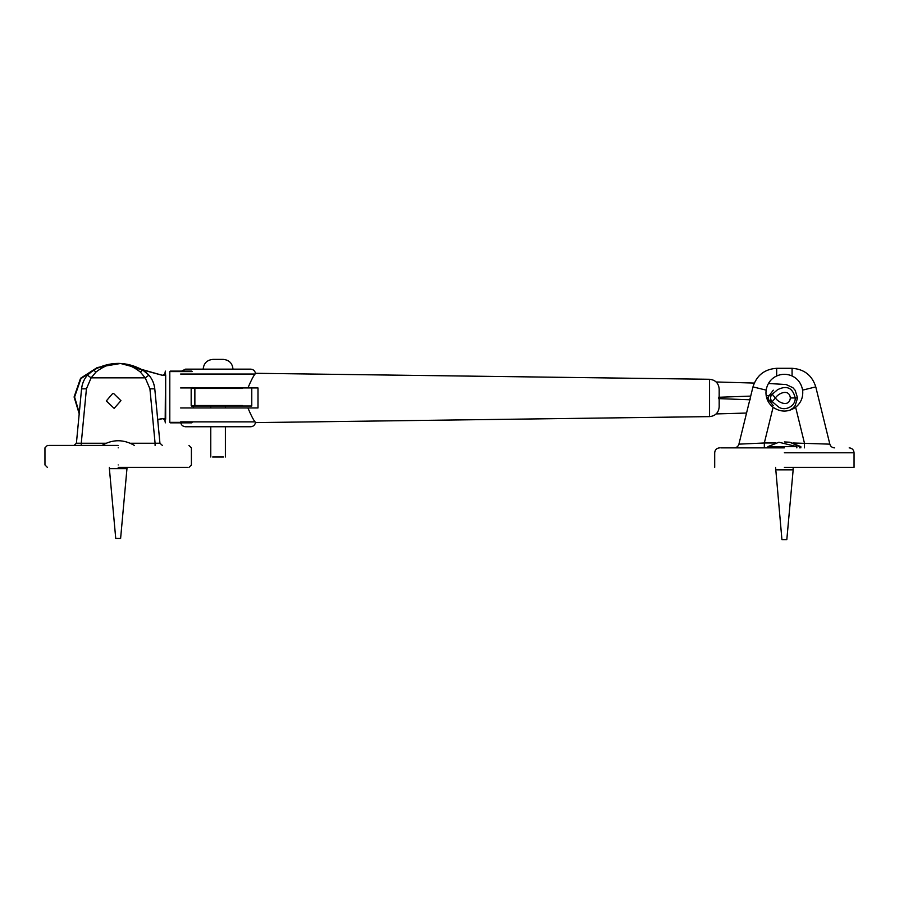 <?xml version="1.0" encoding="UTF-8"?>
<svg xmlns="http://www.w3.org/2000/svg" width="899" height="899" viewBox="0 0 899 899"><rect width="100%" height="100%" fill="white"/><g stroke="black" fill="none" stroke-linecap="round" stroke-linejoin="round"><path stroke-width="1.35" d="M192.184 406.494L192.555 406L191.172 405.516L192.116 406.494L191.172 405.516L191.172 388.435L192.555 387.941M192.633 406L242.202 406C254.664 406 254.664 406 242.202 406L192.555 406M192.116 387.458L191.172 388.435L195.195 387.941M165.438 419.968L165.674 419.024L165.438 419.968L163.067 418.968L165.045 419.518M133.906 367.612L163 375.467L165.191 374.917L165.438 373.984L163.067 374.984L165.528 373.703L165.191 419.024L163 418.484L157.685 419.473M251.765 387.941L251.765 406L225.402 406L225.402 407.955M210.759 407.955L210.759 406L191.172 405.516M192.184 371.59L169.799 371.59C163.281 371.59 163.281 371.59 169.799 371.59L170.248 371.107C163.787 371.107 163.787 371.107 170.248 371.107L191.734 371.107M180.721 422.845L170.248 422.845C163.787 422.845 163.787 422.845 170.248 422.845L191.734 422.845M163 375.467L132.31 366.781M105.868 365.949L97.193 367.567L80.562 378.277L74.089 396.976L79.202 413.798L76.404 443.218L73.976 445.432M162.371 445.432L159.943 443.218L157.73 419.957L163 418.484M118.174 467.39L187.531 467.39L118.174 467.39M118.174 445.432L48.816 445.432L118.174 445.432M96.013 372.029L93.552 370.096L87.439 375.164L91.125 377.85L96.013 372.029C110.813 360.51 125.579 360.51 140.334 372.029L145.233 377.85L149.919 388.806L154.785 388.862L159.943 443.218L155.089 443.241L155.089 445.432M106.015 443.241L81.258 443.241L81.258 445.432M86.428 388.806L81.258 443.241L76.404 443.218L81.562 388.862L86.428 388.806L91.125 377.85L145.233 377.85L148.908 375.164L142.795 370.096C126.411 361.173 109.993 361.173 93.552 370.096C109.97 361.297 126.377 361.297 142.795 370.096C149.785 374.433 153.785 380.693 154.785 388.862C154.246 383.682 152.291 379.12 148.908 375.164M140.491 368.826L120.545 363.477L99.98 366.949M87.439 375.164C84.056 379.12 82.101 383.682 81.562 388.862C82.562 380.693 86.562 374.433 93.552 370.096M140.334 372.029L142.795 370.096M784.366 441.926L789.828 442.241L799.728 446.623L799.728 447.871M796.84 447.871L796.84 446.623L778.916 442.241L767.892 446.623L767.892 447.871M799.728 446.623L800.84 446.623L800.84 447.871M782.276 539.614L786.816 539.614L793.154 469.874L776.837 469.874M769.005 446.623L796.84 446.623M134.412 445.432C123.59 439.173 112.768 439.173 101.947 445.432M115.735 538.411L120.612 538.411L126.961 468.671L109.386 468.671L115.735 538.411M109.386 467.39L109.386 468.671M113.634 393.504L120.949 400.684L114.151 408.371L106.307 400.943L112.6 393.582L113.634 393.504M203.174 369.152C203.77 363.23 207.017 359.982 212.939 359.386L223.233 359.386C229.155 359.982 232.403 363.23 232.987 369.152M212.658 457.018L223.514 457.018L212.658 457.018M775.781 442.982L764.33 442.982L773.095 407.281C768.443 403.516 766.06 398.65 765.948 392.717L766.128 390.121C767.375 383.435 770.893 378.715 776.669 375.973C781.804 373.737 786.94 373.737 792.075 375.973C797.851 378.715 801.357 383.435 802.616 390.121C803.38 397.1 801.054 402.819 795.649 407.281C788.131 412.338 780.613 412.338 773.095 407.281C768.443 403.516 766.06 398.65 765.948 392.717M752.969 386.896C756.655 375.332 764.555 369.129 776.669 368.309L776.669 375.973C770.893 378.715 767.375 383.435 766.128 390.121L752.969 386.896L738.911 444.151C738.169 446.466 736.596 447.702 734.168 447.871C736.596 447.702 738.169 446.466 738.911 444.151L764.33 442.982L764.33 447.871M804.414 447.871L804.414 442.982L795.649 407.281C801.054 402.819 803.38 397.1 802.616 390.121C801.357 383.435 797.851 378.715 792.075 375.973L792.075 368.309L776.669 368.309M792.075 368.309C804.189 369.129 812.089 375.332 815.775 386.896L829.833 444.151C830.564 446.466 832.148 447.702 834.575 447.871C832.148 447.702 830.564 446.466 829.833 444.151L792.963 442.982M784.366 447.871L720.818 447.871L784.366 447.871M784.366 467.39L854.05 467.39L784.366 467.39M815.775 386.896L802.616 390.121M218.086 426.755L250.664 426.755C253.26 426.564 254.867 425.182 255.496 422.609L709.547 416.619C715.346 416.001 718.559 412.787 719.178 406.989L719.178 388.907C718.559 383.12 715.346 379.906 709.547 379.277L255.496 373.299L255.069 374.029L180.62 374.029L255.069 374.029C253.26 376.243 250.888 380.884 247.933 387.941L257.991 387.941L257.991 407.955L180.62 407.955L247.933 407.955C250.888 415.023 253.26 419.653 255.069 421.867L180.62 421.867C180.935 424.811 182.564 426.441 185.497 426.755L218.086 426.755M255.496 373.299C254.844 370.703 253.226 369.32 250.664 369.152L185.497 369.152L181.598 371.107M769.196 395.436L772.219 394.245L775.399 397.954L772.219 401.651L777.59 406.202C783.827 412.079 795.705 406.775 795.21 397.954C792.761 387.829 786.883 385.075 777.59 389.694L772.219 394.245C769.971 396.717 769.971 399.19 772.219 401.651L769.196 400.471M768.993 395.481L766.173 395.627M750.699 396.099L718.47 397.279M718.47 398.617L750.227 399.785M767.6 400.336L768.993 400.426M247.933 387.941L180.62 387.941L247.933 387.941M169.799 371.59L169.799 422.361C163.281 422.361 163.281 422.361 169.799 422.361L192.184 422.361M165.674 419.024L165.674 374.917M194.869 388.435L242.55 388.435C255.192 388.435 255.192 388.435 242.55 388.435L194.869 388.435L194.869 405.516L242.55 405.516C255.192 405.516 255.192 405.516 242.55 405.516L194.869 405.516M97.193 367.567L104.262 366.668M79.269 413.023L74.583 396.976L80.944 378.58L97.306 368.051M118.174 464.952C215.962 464.952 215.962 464.952 118.174 464.952C20.374 464.952 20.374 464.952 118.174 464.952M118.174 447.871C20.385 447.871 20.385 447.871 118.174 447.871C215.974 447.871 215.974 447.871 118.174 447.871M149.919 388.806L155.089 443.241L130.333 443.241M784.366 452.748L852.746 452.748L784.366 452.748M790.333 397.954C789.389 407.191 778.86 403.235 775.399 397.954C778.86 392.672 789.378 388.716 790.333 397.954L797.548 397.954L795.177 390.312L792.884 387.683L786.063 384.514L768.42 383.502M709.547 380.558L709.547 415.349M719.178 406.37L719.178 389.525M193.195 407.955L193.678 406M165.371 422.845L164.652 419.249M165.371 371.107L164.652 374.692M188.947 445.432L191.386 447.871L191.397 464.952L188.959 467.39M47.389 445.432L44.95 447.871L44.961 464.952L47.4 467.39M789.828 442.241L800.84 446.623M775.59 467.39L781.928 539.614M793.154 467.39L793.154 469.874M126.961 467.39L126.961 468.671M210.759 426.755L210.759 457.018M225.402 426.755L225.402 457.018M714.694 467.39L714.694 452.748C714.986 449.792 716.615 448.163 719.571 447.871M854.05 467.39L854.05 452.748C853.758 449.792 852.128 448.163 849.173 447.871M769.173 395.189C768.072 398.088 768.072 399.931 769.173 400.707M716.155 381.974L754.25 383.064M773.297 390.177L767.532 397.751M773.297 405.719L767.532 398.145M716.155 413.922L746.552 413.046M789.322 410.461L792.884 408.225L795.166 405.584L797.548 397.954"/></g></svg>
